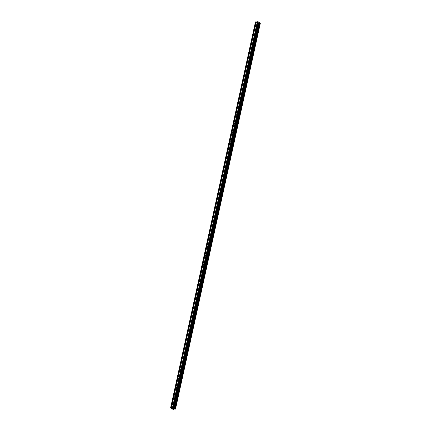 <?xml version="1.0" encoding="UTF-8"?>
<svg xmlns="http://www.w3.org/2000/svg" width="431" height="431" viewBox="0 0 431 431"><rect width="100%" height="100%" fill="white"/><g stroke="black" fill="none" stroke-linecap="round" stroke-linejoin="round"><path stroke-width="0.65" d="M172.389 404.51L172.691 405.086L172.389 404.51M174.323 395.723L174.625 396.299L174.323 395.723M176.257 386.93L176.554 387.507L176.257 386.93M178.192 378.138L178.488 378.714L178.192 378.138M180.12 369.351L180.422 369.927L180.12 369.351M182.054 360.558L182.356 361.135L182.054 360.558M183.989 351.766L184.285 352.342L183.989 351.766M185.923 342.979L186.219 343.555L185.923 342.979M187.851 334.187L188.153 334.763L187.851 334.187M189.785 325.394L190.087 325.971L189.785 325.394M191.72 316.607L192.016 317.184L191.72 316.607M193.654 307.815L193.95 308.391L193.654 307.815M195.582 299.022L195.884 299.599L195.582 299.022M197.517 290.235L197.818 290.812L197.517 290.235M199.451 281.443L199.747 282.019L199.451 281.443M201.385 272.651L201.681 273.227L201.385 272.651M203.313 263.864L203.615 264.44L203.313 263.864M205.248 255.071L205.549 255.648L205.248 255.071M207.182 246.279L207.478 246.855L207.182 246.279M209.116 237.492L209.412 238.068L209.116 237.492M211.045 228.699L211.346 229.276L211.045 228.699M212.979 219.907L213.28 220.483L212.979 219.907M214.913 211.12L215.209 211.696L214.913 211.12M216.847 202.328L217.143 202.904L216.847 202.328M218.776 193.535L219.077 194.117L218.776 193.535M220.71 184.748L221.011 185.325L220.71 184.748M222.644 175.956L222.94 176.532L222.644 175.956M224.573 167.169L224.874 167.745L224.573 167.169M226.507 158.376L226.808 158.953L226.507 158.376M228.441 149.584L228.742 150.16L228.441 149.584M230.375 140.797L230.671 141.373L230.375 140.797M232.304 132.005L232.605 132.581L232.304 132.005M234.238 123.212L234.539 123.789L234.238 123.212M236.172 114.425L236.474 115.002L236.172 114.425M238.106 105.633L238.402 106.209L238.106 105.633M240.035 96.84L240.336 97.417L240.035 96.84M241.969 88.053L242.27 88.63L241.969 88.053M243.903 79.261L244.205 79.837L243.903 79.261M245.837 70.469L246.133 71.045L245.837 70.469M247.766 61.681L248.067 62.258L247.766 61.681M249.7 52.889L250.002 53.466L249.7 52.889M251.634 44.097L251.93 44.673L251.634 44.097M253.568 35.31L253.864 35.886L253.568 35.31M255.497 26.517L255.798 27.094L255.497 26.517M256.154 22.531L255.475 21.895L257.361 21.949L257.808 21.555L260.356 23.155L257.98 23.764L256.154 22.531L171.355 408.216L172.438 408.981M255.443 21.997L170.644 407.683L171.36 408.179M175.557 408.847L260.356 23.155L175.552 408.863M257.232 23.333L172.432 409.019L173.181 409.45L173.892 409.008L175.487 409.089L260.286 23.403M257.673 22.622L257.393 22.444L257.943 22.364L257.393 22.45M258.481 22.768L257.905 22.832M171.226 408.076L256.025 22.39M171.139 408.055L255.939 22.369M174.695 409.003L259.494 23.317M174.625 408.997L259.424 23.312M173.181 409.45L257.98 23.764M172.928 409.391L257.727 23.705M172.303 408.879L257.102 23.193M172.217 408.857L257.016 23.172M175.455 409.105L260.254 23.419M175.261 409.138L260.06 23.452M175.207 409.132L260.006 23.446L175.207 409.132M175.164 409.116L259.963 23.43M174.42 408.949L259.22 23.263M174.318 408.944L259.112 23.258M173.892 409.008L258.692 23.317M173.833 409.035L258.632 23.349M173.736 409.342L258.535 23.657M173.677 409.375L258.476 23.689"/></g></svg>
